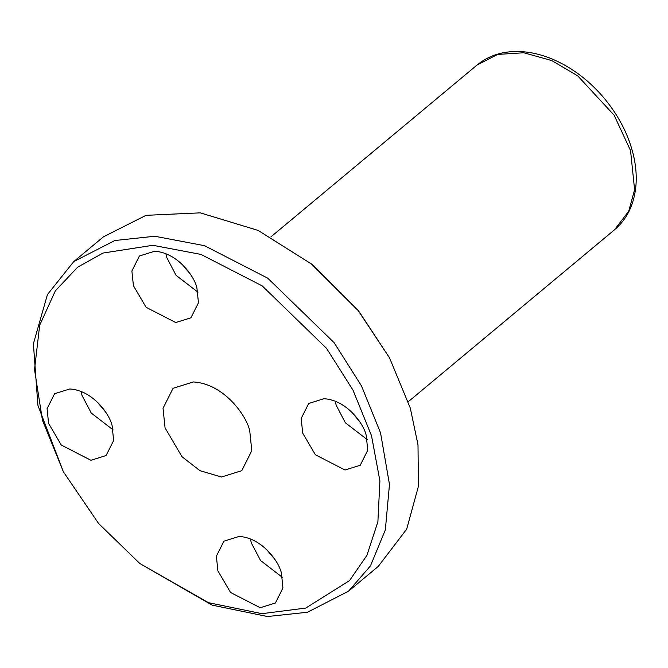 <?xml version="1.0" encoding="UTF-8"?>
<svg xmlns="http://www.w3.org/2000/svg" width="668" height="668" viewBox="0 0 668 668"><rect width="100%" height="100%" fill="white"/><g stroke="black" fill="none" stroke-linecap="round" stroke-linejoin="round"><path stroke-width="1" d="M97.369 402.119L105.552 411.939M113.117 429.891L91.265 413.066L82.064 395.506L81.07 391.448M112.124 425.842C110.312 415.463 93.453 390.363 69.798 388.976L54.592 393.719L47.077 408.724L48.589 423.403L61.281 445.038L90.915 460.277L106.112 455.526L113.635 440.521L112.124 425.842M152.855 245.298L200.984 254.424L262.232 285.904L326.543 348.354L353.046 390.237L371.525 435.77L379.908 480.918L377.896 521.708L366.932 555.333L349.531 580.609L305.744 608.072L261.973 613.675L208.416 602.661L139.821 563.508L98.613 523.512L63.418 471.858L42.46 420.297L34.519 369.571L39.679 325.258L55.344 290.847L77.672 267.167L102.989 253.055L152.855 245.298M249.765 431.11C247.352 417.275 224.874 383.808 193.336 381.954L173.07 388.292L163.034 408.29L165.063 427.871L181.98 456.712L199.907 470.664L221.492 477.019L241.758 470.69L251.786 450.691L249.765 431.11M239.094 536.437L223.889 541.189L216.374 556.185L217.885 570.873L230.577 592.508L260.211 607.738L275.408 602.987L282.931 587.99L281.42 573.303C279.608 562.924 262.749 537.823 239.094 536.437M323.913 398.704L308.708 403.455L301.184 418.452L302.704 433.14L315.396 454.774L345.03 470.005L360.227 465.254L367.751 450.257L366.231 435.569C364.419 425.19 347.56 400.09 323.913 398.704M154.617 251.243L139.412 255.986L131.888 270.991L133.408 285.67L146.1 307.305L175.734 322.544L190.931 317.793L198.454 302.788L196.935 288.108C195.123 277.729 178.264 252.629 154.617 251.243M197.937 292.158L176.076 275.333L166.883 257.773L165.881 253.715M182.189 264.386L190.372 274.206M139.821 563.508L212.165 605.141L267.45 616.522L307.455 612.255L348.521 591.188L378.272 566.389L406.67 529.181L418.393 486.387L418.001 444.855L410.294 408.073L389.519 357.848L358.19 310.253L312.198 264.47L258.107 230.418L200.316 212.85L146.067 215.321L103.498 236.781L73.747 261.589M351.485 411.855L359.668 421.667M367.233 439.627L345.373 422.794L336.179 405.234L335.177 401.176M266.666 549.589L274.849 559.4M282.414 577.361L260.562 560.527L251.36 542.967L250.366 538.909M389.519 357.848L358.131 310.511L310.662 263.25M348.521 591.188L370.448 565.896L385.327 529.949L389.477 484.409L380.543 432.872L361.463 385.879L334.109 342.642L267.718 278.172L204.5 245.682L154.809 236.255L114.812 240.522L73.747 261.58L47.436 294.571L33.4 343.744L37.901 405.334L63.418 471.858M270.924 236.881L477.152 64.955L497.66 54.434L523.762 52.764L551.785 60.571L577.695 75.835L614.151 115.247L630.55 150.601L634.6 189.762L628.738 211.155L614.543 229.759L408.307 401.685M614.543 229.759C622.309 223.229 628.045 214.954 631.753 204.926C637.08 190.013 637.664 173.463 633.481 155.293C628.413 134.21 618.201 114.662 602.845 96.643C588.316 79.918 571.758 67.518 553.179 59.452C540.612 54.1 528.304 51.444 516.247 51.478C500.992 51.628 487.957 56.12 477.152 64.955"/></g></svg>
